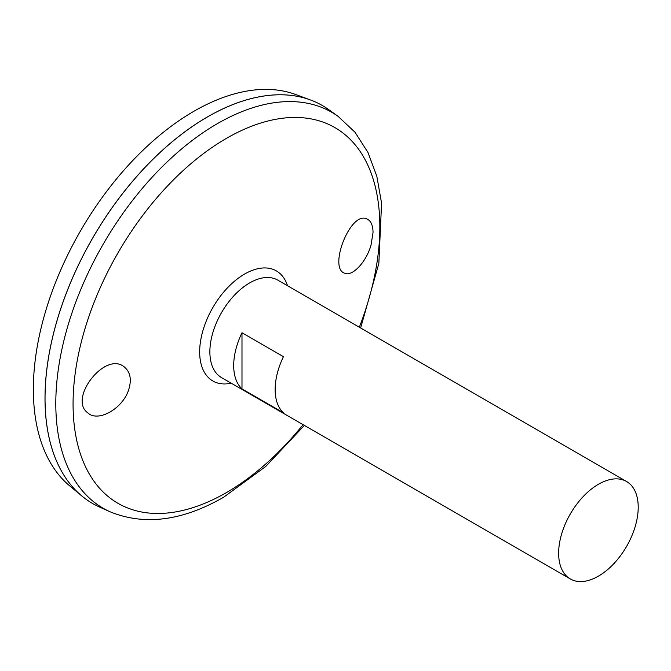 <?xml version="1.0" encoding="UTF-8"?>
<svg xmlns="http://www.w3.org/2000/svg" width="671" height="671" viewBox="0 0 671 671"><rect width="100%" height="100%" fill="white"/><g stroke="black" fill="none" stroke-linecap="round" stroke-linejoin="round"><path stroke-width="1.01" d="M570.291 578.947L221.522 377.588A56.272 32.485 -60 0 1 221.522 312.619A56.272 32.485 -60 0 1 277.794 280.134L626.563 481.493A56.272 32.485 -60 0 1 635.185 526.576A56.272 32.485 -60 0 1 598.423 576.163A56.272 32.485 -60 0 1 570.291 578.947A56.272 32.485 -60 0 1 570.291 513.978A56.272 32.485 -60 0 1 626.563 481.493M241.988 332.732L283.439 356.662A56.272 32.485 120 0 0 283.439 412.799L241.988 388.878A56.272 32.485 -60 0 1 241.988 332.732L241.988 388.878M217.454 320.47A54.359 31.386 -60 0 1 226.295 305.171M371.063 244.974C366.324 262.059 352.166 276.98 344.651 273.198C328.018 268.316 350.581 210.275 367.012 219.014C370.929 220.801 372.933 225.271 373.042 232.409L371.063 244.974M128.681 389.7C122.894 408.53 98.251 422.587 87.935 412.984C67.586 398.859 105.984 349.851 124.789 367.406C130.434 372.439 131.726 379.87 128.681 389.7M338.184 116.435A228.61 131.994 -60 0 0 103.149 244.269A228.61 131.994 -60 0 0 109.96 511.738L99.467 507.016A229.767 132.657 -60 0 1 92.623 238.197A229.767 132.657 -60 0 1 328.849 109.717L338.184 116.435L355.026 132.271L367.976 152.476L376.834 176.314L381.573 203.162L378.847 263.418L360.646 327.968M45.041 398.306A229.717 132.632 -60 0 1 207.49 116.93M92.606 503.502A229.767 132.657 -60 0 1 81.745 495.911A229.767 132.657 -60 0 1 92.59 238.18A229.767 132.657 -60 0 1 310.371 99.92A229.767 132.657 -60 0 1 322.374 105.532M81.745 495.911L69.658 485.838A227.066 131.097 -60 0 1 80.377 231.126A227.066 131.097 -60 0 1 295.601 94.485L310.371 99.92M231.235 383.2A63.552 36.695 -60 0 1 212.824 307.595A63.552 36.695 -60 0 1 287.507 285.737M303.066 424.668A216.918 125.234 -60 0 1 226.454 492.573A216.918 125.234 -60 0 1 75.395 371.952A216.918 125.234 -60 0 1 278.851 118.759A216.918 125.234 -60 0 1 359.337 327.205M109.96 511.738C144.391 525.846 182.294 520.998 223.678 497.194L265.674 466.513L304.374 425.422"/></g></svg>
